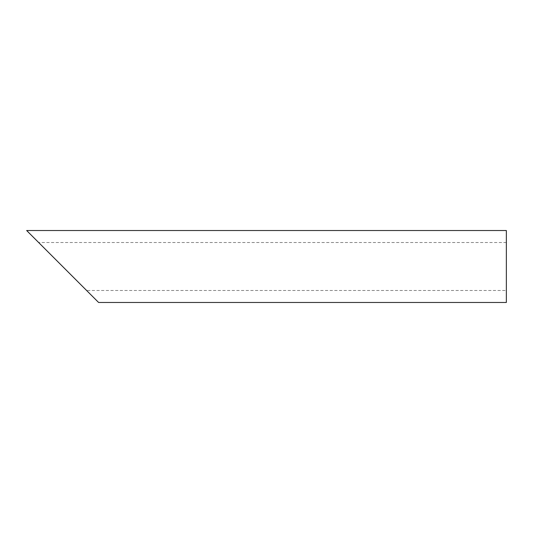 <?xml version="1.0" encoding="UTF-8"?>
<svg xmlns="http://www.w3.org/2000/svg" width="533" height="533" viewBox="0 0 533 533"><rect width="100%" height="100%" fill="white"/><g stroke="black" fill="none" stroke-linecap="round" stroke-linejoin="round"><path stroke-width="0.4" stroke-dasharray="2.67 2" d="M506.35 266.5L506.35 290.485L506.35 266.5M506.35 242.515L38.642 242.515L86.612 290.485L506.35 290.485M506.35 302.478L506.35 230.523M26.65 230.523L98.605 302.478"/><path stroke-width="0.8" d="M86.612 290.485L38.642 242.515M506.35 266.5L506.35 302.478L98.605 302.478L26.65 230.523L506.35 230.523L506.35 266.5"/></g></svg>
